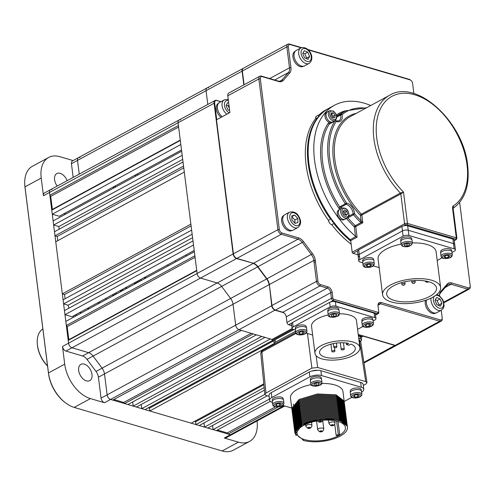 <?xml version="1.0" encoding="UTF-8"?>
<svg xmlns="http://www.w3.org/2000/svg" width="495" height="495" viewBox="0 0 495 495"><rect width="100%" height="100%" fill="white"/><g stroke="black" fill="none" stroke-linecap="round" stroke-linejoin="round"><path stroke-width="0.74" d="M47.557 366.028A23.68 14.807 -118.5 0 1 37.472 345.727A23.68 14.807 -118.5 0 1 37.304 343.932L37.261 343.252A24.707 15.45 61.5 0 0 37.434 345.126A24.707 15.45 61.5 0 0 47.539 365.879M42.873 328.946A24.707 15.45 61.5 0 0 37.261 343.252M140.394 279.632A30.678 19.181 -118.5 0 1 141.564 280.343M140.147 281.111A30.678 19.181 61.5 0 0 138.984 280.399M114.989 293.411A30.678 19.181 61.5 0 0 114.939 294.772M137.468 281.222A29.651 18.538 -118.5 0 1 138.674 281.909M134.677 282.732A28.413 17.764 -118.5 0 1 135.952 283.381M112.811 295.93A28.828 18.024 -118.5 0 1 112.934 294.519M133.972 283.115A28.828 18.024 -118.5 0 1 135.222 283.784M127.054 288.208A28.828 18.024 61.5 0 0 125.804 287.546M125.204 287.867A28.648 17.913 -118.5 0 1 126.466 288.529M120.588 291.45A24.292 15.19 -118.5 0 1 120.898 291.549M231.679 242.507L231.994 242.6L231.679 242.507M216.142 119.505L216.692 119.208M136.75 174.24L138.352 174.71L136.75 174.24M180.817 144.534L52.272 214.224L51.752 210.134L180.298 140.438L180.817 144.534M181.504 149.979L59.227 216.272L52.272 214.224M180.254 140.085L52.377 209.416L50.731 196.391L178.608 127.06M51.752 210.134L52.377 209.416M178.417 125.551L49.871 195.247L49.519 192.45A4.121 2.574 -118.5 0 1 50.515 189.703A4.121 2.574 61.5 0 0 49.519 192.45L178.064 122.76L178.417 125.551M50.731 196.391L49.871 195.247M273.97 340.913L272.145 340.374L272.027 339.446L239.11 329.75A4.121 2.574 -118.5 0 1 235.682 325.159L233.04 304.239A8.236 5.148 61.5 0 0 230.639 298.466L221.63 286.395A8.236 5.148 61.5 0 0 217.169 282.979L200.537 278.085A4.121 2.574 -118.5 0 1 197.109 273.488L178.064 122.76A4.121 2.574 -118.5 0 1 179.06 120.013A4.121 2.574 -118.5 0 1 180.551 119.908M73.18 177.42L71.441 163.678L77.517 160.386L79.256 174.122L77.517 160.386A4.121 2.574 -118.5 0 1 78.513 157.633A4.121 2.574 61.5 0 0 77.517 160.386L206.062 90.69A4.121 2.574 -118.5 0 1 207.059 87.943A4.121 2.574 -118.5 0 1 208.55 87.838M80.004 157.534A4.121 2.574 61.5 0 0 78.513 157.633L207.059 87.943A4.121 2.574 61.5 0 0 206.062 90.69L207.795 104.433L206.062 90.69L242.08 71.162L243.818 84.905M193.508 245.019L64.969 314.709L64.449 310.619L192.994 240.923L193.508 245.019M194.201 250.464L71.917 316.757L64.969 314.709M192.586 237.699L68.038 305.223L63.601 303.918L63.088 299.828L191.627 230.132L192.147 234.228L63.601 303.918M69.052 308.125A133.829 83.674 -118.5 0 1 68.038 305.223M65.086 298.739L64.554 294.525L191.095 225.918M190.878 224.179L62.333 293.869L55.749 241.764L184.295 172.074L190.878 224.179M64.554 294.525L62.333 293.869M57.748 240.681L57.216 236.462L183.763 167.855M183.546 166.116L55.001 235.812L54.481 231.716L183.026 162.026L183.546 166.116M57.216 236.462L55.001 235.812M182.692 159.378L58.812 226.543L53.633 225.021L53.12 220.925L181.665 151.229L182.179 155.325L53.633 225.021M59.146 229.185L58.812 226.543M256.416 334.849L127.877 404.545L124.622 403.586L253.162 333.89L256.416 334.849M251.237 333.327L123.762 402.435L113.856 399.521M124.622 403.586L123.762 402.435M101.06 398.147L98.418 377.227A8.236 5.148 61.5 0 0 96.024 371.448L87.009 359.376A8.236 5.148 61.5 0 0 82.547 355.967L65.915 351.066A4.121 2.574 -118.5 0 1 62.488 346.475L64.721 364.153A30.882 19.311 61.5 0 0 90.436 398.599L104.495 402.738A4.121 2.574 -118.5 0 1 101.06 398.147L235.682 325.159A4.121 2.574 61.5 0 0 239.11 329.75L241.331 330.406L112.786 400.096L110.564 399.446A4.121 2.574 -118.5 0 1 107.137 394.855L104.495 373.929A8.236 5.148 61.5 0 0 102.094 368.156L93.085 356.084A8.236 5.148 61.5 0 0 88.624 352.675L71.992 347.775A4.121 2.574 -118.5 0 1 68.564 343.183L68.211 340.393L196.756 270.697L197.109 273.488A4.121 2.574 61.5 0 0 200.537 278.085L236.554 258.557L253.285 263.241M196.713 270.35L68.83 339.681L67.184 326.65L195.067 257.32M68.211 340.393L68.83 339.681M194.875 255.81L66.33 325.506L65.81 321.41L194.356 251.72L194.875 255.81M67.184 326.65L66.33 325.506M267.288 395.79L207.758 428.064L204.503 427.105L203.977 422.934M269.113 396.328L266.1 395.437L264.837 394.404L204.503 427.105M264.417 390.165L199.176 425.539L195.921 424.58L264.163 387.579M263.885 384.751L195.568 421.789L194.405 421.443M195.921 424.58L195.568 421.789M263.792 383.823L191.188 423.182L149.768 410.986L274.255 343.499M273.679 340.826L149.416 408.196L148.246 407.855M149.768 410.986L149.416 408.196M272.51 340.486L145.035 409.594L141.78 408.635L141.254 404.464M292.118 328.55L272.027 339.446L270.326 338.945L141.78 408.635M133.198 406.11L261.744 336.421L264.998 337.373L136.453 407.069L133.198 406.11L132.672 401.94M283.864 405.739L230.392 434.728A4.121 2.574 61.5 0 0 231.883 434.629A4.121 2.574 -118.5 0 1 230.392 434.728L228.17 434.072L278.438 406.822M275.573 406.76L227.316 432.927L217.41 430.007M228.17 434.072L227.316 432.927M270.264 401.352L216.34 430.588L213.085 429.629L212.559 425.459M269.459 399.063L213.085 429.629M362.26 222.026L361.307 222.546M355.361 225.769L354.723 226.116M313.892 260.846L314.87 260.314M315.482 261.836L314.108 262.585M261.372 352.273L261.224 351.883A2.06 1.875 177.5 0 0 261.218 351.902M260.766 353.251L260.76 353.158A2.06 1.875 177.5 0 0 260.766 353.251L261.904 351.939L265.964 393.036L311.875 368.144L307.469 333.494M260.76 353.158L261.583 351.19A2.06 1.634 46.7 0 0 261.199 352.421M260.772 353.294L264.837 394.404L265.964 393.036M295.719 332.535L262.406 350.596A2.06 1.287 61.5 0 0 261.904 351.939L296.029 333.432M316.169 355.757L317.66 367.482L311.875 368.144M359.017 340.665L359.45 340.795A2.06 1.361 -73.6 0 0 358.9 339.756M317.66 367.482L365.737 381.639L359.45 340.795L360.707 341.779L359.531 340.028A2.06 1.683 122.8 0 1 360.199 341.111M359.531 340.028A2.06 1.683 122.8 0 0 359.5 340.003L359.871 340.944M363.311 385.432L365.873 384.046L366.993 382.635L365.737 381.639M311.714 371.033L317.908 370.254M113.306 294.321A31.395 19.633 61.5 0 0 113.287 295.67M114.84 294.828A31.395 19.633 -118.5 0 1 114.859 293.479M75.042 315.061A102.948 64.369 61.5 0 0 75.469 316.175M168.182 265.908A8.236 5.148 61.5 0 0 167.582 264.893M175.354 260.679A8.236 5.148 -118.5 0 1 175.948 261.7M76.768 315.47A8.236 5.148 -118.5 0 1 76.496 314.276M89.447 308.595L87.275 308.435M81.681 312.809L79.503 312.648M186.398 256.033A102.948 64.369 61.5 0 0 185.705 255.067M106.041 299.599A41.178 25.746 -118.5 0 1 105.862 298.355M99.687 303.045A41.178 25.746 -118.5 0 1 99.507 301.802M98.14 302.544A42.205 26.39 61.5 0 0 98.332 303.781M295.558 331.26L275.393 342.193L275.084 339.774A4.121 1.695 172.8 0 0 273.958 341.16L274.267 343.579A4.121 1.695 172.8 0 0 274.496 344.037M275.393 342.193A4.121 1.695 172.8 0 0 274.267 343.579M275.084 339.774L293.987 329.528M360.539 341.204A4.121 1.695 172.8 0 0 361.591 339.855A4.121 1.695 172.8 0 0 360.329 338.84L358.726 338.37M358.417 335.95L360.026 336.421L360.329 338.84M361.591 339.855L361.288 337.435A4.121 1.695 172.8 0 0 360.026 336.421M335.381 120.935L335.492 120.873A1.027 0.637 112.1 0 1 335.926 120.823A1.027 0.637 112.1 0 1 336.247 121.393A1.027 0.761 -146.8 0 0 334.892 121.021L329.243 124.084L328.34 123.038A6.794 4.251 61.5 0 0 329.905 123.663M329.701 110.682L327.443 111.907A5.662 3.539 61.5 0 0 327.176 112.074A5.662 3.539 61.5 0 0 326.255 116.61A5.662 3.539 61.5 0 0 329.602 121.448A5.662 3.539 61.5 0 0 332.553 121.993A5.662 3.539 61.5 0 0 332.838 121.863L335.103 120.632C337.732 117.723 337.163 114.531 333.395 111.053L329.701 110.682A5.662 3.539 61.5 0 0 328.457 115.156A5.662 3.539 61.5 0 0 331.86 120.223A5.662 3.539 61.5 0 0 335.103 120.632A7.821 4.894 -118.5 0 1 335.09 120.854M336.742 116.449L340.801 114.252A1.027 0.644 61.5 0 0 340.622 114.89A1.027 0.644 61.5 0 0 340.634 114.976L336.798 117.061M340.405 208.915A6.794 4.251 61.5 0 0 339.162 208.723L339.712 206.929A1.027 0.644 61.5 0 0 340.393 207.454A7.821 4.894 -118.5 0 1 342.026 208.036M348.857 216.204L353.133 213.889A1.027 0.644 61.5 0 0 353.139 213.97A1.027 0.644 61.5 0 0 353.498 214.768L347.849 217.831A72.06 45.057 61.5 0 0 355.268 225.677A1.027 0.644 -118.5 0 1 355.738 226.586L357.074 237.161L350.714 240.607A1.027 0.644 61.5 0 0 350.2 239.654A82.356 51.492 -118.5 0 1 308.899 163.294A82.356 51.492 -118.5 0 1 328.822 108.318L334.471 105.256A82.356 51.492 61.5 0 0 314.554 160.231A82.356 51.492 61.5 0 0 355.497 236.288L354.29 226.753A1.027 0.427 172.8 0 0 355.738 226.586L362.798 222.756L361.115 222.509L360.088 221.816A72.06 45.057 -118.5 0 1 353.498 214.768L354.587 213.809A71.032 44.414 61.5 0 0 361.078 220.751L362.798 222.756L361.826 215.053L400.814 193.916A1.027 0.644 -118.5 0 0 400.393 193.05L403.518 192.085L400.814 193.916L404.582 223.771A2.06 0.848 -7.2 0 1 407.478 223.437A1.027 0.681 106.4 0 1 406.89 224.749L455.703 239.122A1.027 0.681 -73.6 0 0 456.291 237.81L452.523 207.962A3.088 1.931 -118.5 0 1 453.203 205.939A62.797 39.266 61.5 0 0 467.014 164.823A62.797 39.266 61.5 0 0 414.723 94.78A62.797 39.266 61.5 0 0 376.775 138.254A62.797 39.266 61.5 0 0 403.518 192.085L407.478 223.437L456.291 237.81A2.06 0.848 172.8 0 1 456.922 238.318L453.154 208.469A2.06 0.848 172.8 0 0 452.523 207.962M360.088 221.816A1.027 0.359 134.1 0 0 361.078 220.751L360.379 215.22A1.027 0.328 136.1 0 1 361.406 214.187L400.393 193.05A64.857 40.553 -118.5 0 1 373.88 138.581A64.857 40.553 -118.5 0 1 389.571 95.288L350.584 116.424A64.857 40.553 61.5 0 0 334.892 159.718A64.857 40.553 61.5 0 0 361.406 214.187A1.027 0.644 -118.5 0 1 361.826 215.053A1.027 0.427 172.8 0 1 360.379 215.22A65.885 41.196 -118.5 0 1 333.451 159.885A65.885 41.196 -118.5 0 1 356.252 113.349M370.712 105.515A82.356 51.492 61.5 0 0 334.471 105.256M357.978 254.783L353.034 253.329A1.027 0.644 -118.5 0 1 352.18 252.184L350.714 240.607M350.2 239.654L355.924 236.548L357.074 237.161M355.924 236.548L355.497 236.288M346.506 218.493A73.093 45.701 -118.5 0 0 354.29 226.753A1.027 0.371 133.4 0 1 355.268 225.677L361.115 222.509M366.616 107.737L345.733 110.855A72.06 45.057 -118.5 0 0 340.801 114.252A1.027 0.798 49.5 0 1 342.07 114.722A1.027 0.359 168.9 0 0 340.634 114.976A7.821 4.894 61.5 0 1 340.746 115.638A7.821 4.894 61.5 0 1 338.852 120.86L335.926 120.823M329.602 123.886A1.027 0.644 61.5 0 0 329.398 123.936A1.027 0.644 61.5 0 0 329.243 124.084A72.06 45.057 61.5 0 0 322.653 162.026A72.06 45.057 61.5 0 0 339.712 206.929L346.562 203.061A1.027 0.718 100.2 0 1 346.042 204.392L340.393 207.454M336.185 121.102A7.821 4.894 61.5 0 1 335.492 120.873A1.027 0.644 61.5 0 0 335.047 120.873A1.027 0.644 61.5 0 0 334.892 121.021A72.06 45.057 -118.5 0 0 328.303 158.963A72.06 45.057 -118.5 0 0 345.361 203.866A1.027 0.644 61.5 0 0 346.042 204.392A7.821 4.894 61.5 0 1 353.071 213.24A7.821 4.894 61.5 0 1 353.133 213.889A1.027 0.489 -3.1 0 1 354.587 213.809A8.854 5.538 -118.5 0 0 346.562 203.061A71.032 44.414 61.5 0 1 329.75 158.796A71.032 44.414 61.5 0 1 336.247 121.393A8.854 5.538 -118.5 0 0 342.07 114.722A71.032 44.414 61.5 0 1 365.799 108.176M344.186 401.569L344.155 401.099L336.093 394.8L317.375 393.958L299.017 399.508L291.784 408.332L291.895 409.118M293.009 411.339L293.374 411.766M311.027 384.652A26.439 10.902 172.8 0 0 297.712 389.181A26.439 10.902 172.8 0 0 290.478 398.085L291.815 408.653M347.243 425.756L347.205 425.292L339.143 418.993L320.432 418.151L302.074 423.701L294.841 432.525L296.128 435.612M295.466 433.911L294.834 432.376M294.872 432.847L294.723 431.591L301.956 422.767L320.314 417.223L339.025 418.065L347.088 424.357L347.205 425.292M303.045 440.024L303.082 440.333A26.439 10.902 172.8 0 0 340.214 436.095A26.439 10.902 172.8 0 0 347.447 427.191A26.439 10.902 172.8 0 0 330.351 419.259A26.439 10.902 172.8 0 0 302.222 424.908L320.55 419.079L339.261 419.921L347.323 426.22L347.447 427.191M347.007 423.899L346.97 423.429L338.908 417.13L320.197 416.289L301.839 421.839L294.605 430.662L294.717 431.448M294.847 431.906L295.36 433.007M295.391 432.308L294.902 431.423M294.729 430.972L294.599 430.52M294.636 430.984L294.488 429.734L301.721 420.911L320.079 415.361L338.79 416.202L346.853 422.501M346.772 422.037L346.735 421.567L338.673 415.274L319.962 414.433L301.603 419.977L294.37 428.8L294.482 429.586M294.612 430.044L294.785 430.495M295.008 430.941L295.503 431.69M295.676 431.114L295.156 430.446M294.89 430.007L294.667 429.561M294.494 429.115L294.364 428.658M294.401 429.122L294.253 427.872L301.486 419.048L319.844 413.498L338.555 414.34L346.618 420.639L346.735 421.567M346.537 420.175L346.5 419.704L338.438 413.412L319.727 412.57L301.368 418.114L294.135 426.944L294.247 427.723M294.377 428.181L294.55 428.633M294.772 429.078L295.039 429.518M295.36 429.951L295.905 430.557M296.196 430.013L295.608 429.443M295.243 429.017L294.921 428.583M294.655 428.15L294.432 427.705M294.259 427.253L294.129 426.795M294.166 427.265L294.018 426.009L301.251 417.186L319.609 411.636L338.32 412.477L346.382 418.776L346.5 419.704M346.302 418.312L346.265 417.848L338.203 411.549L319.492 410.708L301.133 416.258L293.9 425.081L294.011 425.867M294.141 426.319L294.315 426.77M294.537 427.216L294.803 427.655M295.125 428.088L295.49 428.515M295.911 428.936L296.517 429.45M295.793 428.002L295.373 427.581M295.008 427.16L294.686 426.727M294.42 426.288L294.197 425.842M294.024 425.391L293.894 424.933M293.931 425.403L293.783 424.147L301.016 415.324L319.374 409.78L338.085 410.621L346.147 416.914L346.265 417.848M346.067 416.456L346.03 415.986L337.974 409.687L319.256 408.845L300.898 414.395L293.665 423.219L293.776 424.005M293.906 424.463L294.079 424.914M294.302 425.354L294.568 425.793M294.89 426.226L295.255 426.653M295.676 427.074L296.152 427.488M295.558 426.146L295.138 425.725M294.772 425.298L294.451 424.865M294.185 424.425L293.962 423.98M293.789 423.528L293.659 423.077M293.696 423.541L293.547 422.291L300.781 413.467L319.139 407.917L337.856 408.759L345.912 415.058L346.03 415.986M345.832 414.593L345.795 414.123L337.739 407.831L319.021 406.989L300.663 412.533L293.43 421.356L293.541 422.142M293.671 422.6L293.844 423.052M294.067 423.497L294.333 423.937M294.655 424.364L295.02 424.79M295.441 425.211L295.917 425.626M295.323 424.283L294.902 423.862M294.537 423.435L294.216 423.002M293.95 422.563L293.727 422.117M293.554 421.672L293.424 421.214M293.461 421.678L293.312 420.428L300.545 411.605L318.904 406.055L337.621 406.896L345.677 413.195L345.795 414.123M345.597 412.731L345.56 412.261L337.503 405.968L318.786 405.127L300.428 410.671L293.195 419.5L293.306 420.28M293.436 420.738L293.609 421.189M293.832 421.635L294.098 422.074M294.42 422.507L294.785 422.934M295.206 423.349L295.682 423.763M295.088 422.421L294.667 422M294.302 421.573L293.981 421.14M293.714 420.707L293.492 420.261M293.318 419.81L293.188 419.352M293.226 419.822L293.077 418.566L300.31 409.742L318.669 404.192L337.386 405.034L345.442 411.333L345.56 412.261M345.361 410.869L345.324 410.404L337.268 404.106L318.551 403.264L300.193 408.814L292.96 417.638L293.071 418.424M293.201 418.875L293.374 419.327M293.597 419.772L293.863 420.212M294.185 420.645L294.55 421.072M294.971 421.493L295.447 421.901M294.853 420.558L294.432 420.137M292.99 417.959L292.842 416.703L300.075 407.88L318.433 402.336L337.151 403.178L345.207 409.47L345.324 410.404M345.126 409.012L345.089 408.542L337.033 402.243L318.316 401.402L299.958 406.952L292.724 415.775L292.836 416.561M293.95 418.782L294.315 419.209M294.735 419.63L295.212 420.045M294.618 418.702L294.197 418.281M292.755 416.097L292.607 414.847L299.84 406.024L318.198 400.474L336.916 401.315L344.972 407.614L345.089 408.542M344.891 407.15L344.854 406.68L336.798 400.387L318.081 399.545L299.723 405.089L292.489 413.913L292.601 414.699M293.714 416.926L294.079 417.347M294.5 417.768L294.977 418.182M293.597 415.992L293.275 415.559M293.009 415.119L292.786 414.674M292.613 414.228L292.483 413.771M292.52 414.235L292.372 412.985L299.605 404.161L317.963 398.611L336.68 399.453L344.743 405.752L344.854 406.68M344.656 405.287L344.625 404.817L336.563 398.525L317.846 397.683L299.487 403.227L292.254 412.057L292.366 412.836M293.362 414.129L293.114 413.808M292.285 412.378L292.137 411.122L299.37 402.299L317.728 396.749L336.445 397.596L344.508 403.889M344.421 403.425L344.39 402.961L336.328 396.662L317.611 395.821L299.252 401.371L292.019 410.194L292.13 410.98M293.912 413.115L293.492 412.7M293.127 412.273L292.879 411.945M292.05 410.516L291.901 409.26L299.135 400.436L317.493 394.892L336.21 395.734L344.272 402.027L344.39 402.961M345.628 423.126L345.918 422.619M346.42 419.246L346.401 419.717M346.333 420.199L346.209 420.688M346.184 417.384L346.166 417.86M346.098 418.343L345.974 418.826M345.56 417.464L345.331 417.966M345.324 415.602L345.095 416.103M344.805 416.611L344.452 417.13M344.031 416.592L344.334 416.202M344.687 415.682L344.978 415.175M345.207 414.674L345.386 414.179M345.51 413.69L345.578 413.207M345.479 411.803L345.461 412.273M345.089 413.74L344.86 414.241M344.57 414.754L344.217 415.268M343.796 414.73L344.099 414.34M344.452 413.82L344.743 413.313M344.972 412.811L345.151 412.316M345.275 411.828L345.343 411.345M345.244 409.94L345.225 410.417M345.157 410.9L345.034 411.382M344.854 411.877L344.625 412.385M343.561 412.867L343.864 412.477M344.217 411.964L344.508 411.45M344.737 410.949L344.916 410.454M345.04 409.965L345.108 409.483M345.009 408.078L344.99 408.554M344.619 410.021L344.39 410.522M344.099 411.029L343.747 411.549M343.326 411.005L343.629 410.615M343.982 410.101L344.272 409.594M344.501 409.087L344.681 408.592M344.805 408.103L344.873 407.626M344.774 406.216L344.755 406.692M344.384 408.158L344.155 408.66M343.864 409.167L343.511 409.687M343.091 409.148L343.394 408.759M343.747 408.239L344.037 407.732M344.266 407.23L344.446 406.735M344.57 406.246L344.638 405.764M344.539 404.359L344.52 404.83M344.452 405.312L344.328 405.801M344.149 406.296L343.92 406.797M343.629 407.311L343.276 407.824M342.856 407.286L343.159 406.896M343.511 406.376L343.802 405.869M344.031 405.368L344.211 404.873M344.334 404.384L344.402 403.901M344.303 402.497L344.285 402.973M344.217 403.456L344.093 403.939M343.914 404.44L343.685 404.941M343.394 405.448L343.041 405.968M337.943 421.437A24.379 10.055 172.8 0 0 311.12 422.359A24.379 10.055 172.8 0 0 297.037 433.558A24.379 10.055 172.8 0 0 304.493 439.566A24.379 10.055 172.8 0 0 331.322 438.644A24.379 10.055 172.8 0 0 345.405 427.445A24.379 10.055 172.8 0 0 337.943 421.437M338.042 421.462L339.712 434.703L338.271 434.276L336.6 421.078M338.271 434.276L336.148 435.427L334.75 424.351M339.712 434.703A24.379 10.055 -7.2 0 1 337.596 435.854L336.148 435.427M302.222 424.908L295.428 433.688L303.435 440.142L303.082 440.333M295.416 433.546L302.191 424.636M342.62 405.424L342.924 405.034M343.276 404.52L343.567 404.007M343.796 403.505L343.976 403.01M344.099 402.522L344.167 402.039M344.155 401.099L342.936 391.458A26.439 10.902 172.8 0 0 321.88 383.47M361.628 392.028A8.236 3.397 172.8 0 0 363.8 389.293A8.236 3.397 172.8 0 0 361.282 387.263L321.459 375.538A8.236 3.397 172.8 0 0 309.889 376.862L271.866 397.479A8.236 3.397 172.8 0 0 269.608 400.251A8.236 3.397 172.8 0 0 272.132 402.28L272.399 402.361M282.707 405.393L291.741 408.053M344.186 401.482L351.896 397.306M269.608 400.251L269.002 395.412A8.236 3.397 -7.2 0 1 271.254 392.64L309.282 372.023A8.236 3.397 -7.2 0 1 320.847 370.699L360.669 382.425A8.236 3.397 -7.2 0 1 363.194 384.454L363.8 389.293M146.093 277.887A30.882 19.311 61.5 0 0 144.93 277.175M120.619 290.355A30.882 19.311 61.5 0 0 120.582 291.716M146.161 277.85L145.091 277.089M116.226 292.737L116.282 294.049M390.598 284.941A29.236 12.059 -7.2 0 1 421.703 278.691A29.236 12.059 -7.2 0 1 440.612 287.465A29.236 12.059 -7.2 0 1 432.611 297.316A29.236 12.059 -7.2 0 1 401.507 303.565A29.236 12.059 -7.2 0 1 382.598 294.791A29.236 12.059 -7.2 0 1 390.598 284.941M440.612 287.465L436.095 251.738A29.236 12.059 172.8 0 0 412.366 242.915M401.111 244.146A29.236 12.059 172.8 0 0 386.088 249.214A29.236 12.059 172.8 0 0 378.087 259.064L382.598 294.791M429.654 296.443A25.121 10.358 -7.2 0 1 402.93 301.814A25.121 10.358 -7.2 0 1 386.688 294.278A25.121 10.358 -7.2 0 1 393.556 285.813A25.121 10.358 -7.2 0 1 420.28 280.442A25.121 10.358 -7.2 0 1 436.528 287.979A25.121 10.358 -7.2 0 1 429.654 296.443M362.761 262.789L360.02 261.985A4.121 1.695 -7.2 0 1 358.757 260.97A4.121 1.695 -7.2 0 1 359.89 259.584L403.109 236.146A4.121 1.695 -7.2 0 1 408.895 235.484L454.163 248.818A4.121 1.695 -7.2 0 1 455.425 249.833A4.121 1.695 -7.2 0 1 454.299 251.219L451.991 252.469M442.109 257.827L437.203 260.488M359.89 259.584L359.228 254.374L402.454 230.936L359.228 254.374A4.121 1.695 172.8 0 0 358.102 255.76A4.121 1.695 172.8 0 0 359.364 256.775M408.895 235.484L408.239 230.274L453.507 243.602L408.239 230.274A4.121 1.695 172.8 0 0 402.454 230.936L403.109 236.146M455.425 249.833L454.763 244.623A4.121 1.695 172.8 0 0 453.507 243.602L454.163 248.818M379.17 267.622L373.273 265.889M426.566 281.216L425.558 281.766A21.947 9.052 -7.2 0 1 427.482 282.336L428.608 281.717M425.558 281.766L425.459 281.005M412.422 282.998A1.646 0.681 -7.2 0 1 412.137 282.874A1.646 0.681 -7.2 0 1 411.92 282.596A1.646 0.681 -7.2 0 1 412.372 282.039A1.646 0.681 -7.2 0 1 414.686 281.773A1.646 0.681 -7.2 0 1 415.187 282.181A1.646 0.681 -7.2 0 1 415.051 282.509L414.235 283.363L413.139 283.499L414.235 283.363M403.048 285.256L402.045 284.631A1.646 0.681 -7.2 0 1 401.829 284.353A1.646 0.681 -7.2 0 1 402.28 283.796A1.646 0.681 -7.2 0 1 404.031 283.443A1.646 0.681 -7.2 0 1 405.102 283.938A1.646 0.681 -7.2 0 1 404.96 284.266L404.025 285.207L403.048 285.256L403.14 284.941L404.143 285.12M359.228 254.374A4.121 1.695 172.8 0 0 358.102 255.76L357.539 251.293A4.121 1.695 -7.2 0 1 358.665 249.907L359.228 254.374M454.763 244.623A4.121 1.695 172.8 0 0 453.507 243.602L452.944 239.141A4.121 1.695 -7.2 0 1 454.2 240.155L454.763 244.623M452.944 239.141L407.676 225.813L408.239 230.274A4.121 1.695 172.8 0 0 402.454 230.936L401.891 226.469A4.121 1.695 -7.2 0 1 407.676 225.813M401.891 226.469L358.665 249.907M327.176 112.074L326.013 112.94A5.457 3.409 61.5 0 0 325.122 117.309A5.457 3.409 61.5 0 0 328.352 121.968A5.457 3.409 61.5 0 0 331.192 122.494L332.553 121.993M333.172 117.668L333.339 116.22L331.279 113.838M331.396 112.891L331.112 115.285L332.826 117.668L334.824 117.655L335.109 115.261L333.389 112.879L331.396 112.891M331.625 113.838L333.389 112.879M333.339 116.22L335.109 115.261M342.002 208.049L339.743 209.274A5.662 3.539 61.5 0 0 339.477 209.447A5.662 3.539 61.5 0 0 338.357 211.65A5.662 3.539 61.5 0 0 340.331 217.41A5.662 3.539 61.5 0 0 344.854 219.359A5.662 3.539 61.5 0 0 345.139 219.229L347.403 218.004L349.068 215.282C348.536 209.954 346.184 207.547 342.002 208.049A5.662 3.539 61.5 0 0 340.622 210.424A5.662 3.539 61.5 0 0 342.75 216.371A5.662 3.539 61.5 0 0 347.403 218.004M339.477 209.447L338.314 210.313A5.457 3.409 61.5 0 0 337.237 212.435A5.457 3.409 61.5 0 0 339.137 217.986A5.457 3.409 61.5 0 0 343.493 219.867L344.854 219.359M344.093 214.038L346.234 215.405L347.552 214.013L346.723 211.254L344.582 209.886L343.264 211.278L344.093 214.038M345.702 215.065L344.959 212.213L343.351 211.186M344.959 212.213L346.723 211.254M345.788 214.972L347.552 214.013M412.397 243.144L412.019 240.162A5.662 2.333 172.8 0 0 412.001 240.05A5.662 2.333 172.8 0 0 411.203 239.147A5.662 2.333 172.8 0 0 404.879 238.769A5.662 2.333 172.8 0 0 400.777 241.467A5.662 2.333 172.8 0 0 400.783 241.585L401.16 244.561L402.336 246.151C407.447 247.562 410.8 246.56 412.397 243.144A5.662 2.333 172.8 0 0 411.58 242.123A5.662 2.333 172.8 0 0 405.114 241.777A5.662 2.333 172.8 0 0 401.16 244.561M412.001 240.05L411.586 238.404A5.457 2.252 172.8 0 0 410.819 237.532A5.457 2.252 172.8 0 0 404.718 237.173A5.457 2.252 172.8 0 0 400.771 239.772L400.777 241.467M406.97 246.009L409.489 245.099L409.414 243.874L406.822 243.559L404.304 244.462L404.378 245.687L406.97 246.009L406.97 243.571M409.334 243.862L409.489 245.099M452.294 254.888L451.916 251.912A5.662 2.333 172.8 0 0 451.898 251.794A5.662 2.333 172.8 0 0 443.371 250.922A5.662 2.333 172.8 0 0 440.674 253.211A5.662 2.333 172.8 0 0 440.686 253.329L441.057 256.311C441.441 258.173 442.926 259.194 449.423 257.957C451.292 257.344 452.244 256.323 452.294 254.888A5.662 2.333 172.8 0 0 443.749 253.898A5.662 2.333 172.8 0 0 441.057 256.311M451.898 251.794L451.483 250.148A5.457 2.252 172.8 0 0 443.266 249.307A5.457 2.252 172.8 0 0 440.668 251.516L440.674 253.211M443.842 256.868L445.382 257.759L448.334 257.419L449.745 256.187L448.21 255.296L445.259 255.637L443.842 256.868M445.129 255.748L445.382 257.759M448.068 255.315L448.334 257.419M374.3 263.798L373.923 260.822A5.662 2.333 172.8 0 0 373.904 260.704A5.662 2.333 172.8 0 0 365.378 259.826A5.662 2.333 172.8 0 0 362.68 262.121A5.662 2.333 172.8 0 0 362.686 262.239L363.064 265.215C363.441 267.083 364.933 268.098 371.429 266.867C373.131 266.465 374.084 265.444 374.3 263.798A5.662 2.333 172.8 0 0 365.749 262.808A5.662 2.333 172.8 0 0 363.064 265.215M373.904 260.704L373.484 259.058A5.457 2.252 172.8 0 0 365.273 258.217A5.457 2.252 172.8 0 0 362.674 260.426L362.68 262.121M365.848 265.778L367.389 266.669L370.34 266.329L371.751 265.097L370.211 264.206L367.259 264.547L365.848 265.778M367.135 264.658L367.389 266.669M370.074 264.219L370.34 266.329M322.01 382.511L321.632 379.535A5.662 2.333 172.8 0 0 321.614 379.424A5.662 2.333 172.8 0 0 316.447 377.858A5.662 2.333 172.8 0 0 310.39 380.841A5.662 2.333 172.8 0 0 310.402 380.958L310.78 383.934C310.575 385.457 312.351 386.218 316.119 386.205C321.998 384.869 321.571 384.572 322.01 382.511A5.662 2.333 172.8 0 0 316.825 380.834A5.662 2.333 172.8 0 0 310.78 383.934M321.614 379.424L321.199 377.778A5.457 2.252 172.8 0 0 316.218 376.268A5.457 2.252 172.8 0 0 310.384 379.145L310.39 380.841M314.078 383.712L313.849 384.968L316.286 385.407L318.947 384.596L319.176 383.34L316.738 382.901L314.078 383.712M318.78 383.272L318.947 384.596M315.996 383.124L316.286 385.407M361.901 394.565A5.662 2.333 172.8 0 0 361.907 394.261L361.536 391.285A5.662 2.333 172.8 0 0 361.511 391.168A5.662 2.333 172.8 0 0 355.843 389.652A5.662 2.333 172.8 0 0 350.305 392.399A5.662 2.333 172.8 0 0 350.293 392.585A5.662 2.333 172.8 0 0 350.299 392.702L350.677 395.678C350.677 396.996 351.945 397.757 354.488 397.961C358.423 398.036 360.892 396.99 361.894 394.818L361.907 394.261A5.662 2.333 172.8 0 0 356.363 392.615A5.662 2.333 172.8 0 0 350.683 395.381A5.662 2.333 172.8 0 0 350.677 395.678M361.511 391.168L361.096 389.522A5.457 2.252 172.8 0 0 355.633 388.061A5.457 2.252 172.8 0 0 350.299 390.71A5.457 2.252 172.8 0 0 350.281 390.889A5.457 2.252 172.8 0 0 350.299 391.069M358.077 394.707L355.132 394.923L353.467 396.118L354.742 397.095L357.687 396.879L359.351 395.691L358.077 394.707M357.415 394.756L357.687 396.879M354.525 395.357L354.742 397.095M283.907 403.475A5.662 2.333 172.8 0 0 283.913 403.171L283.536 400.189A5.662 2.333 172.8 0 0 283.517 400.078A5.662 2.333 172.8 0 0 277.85 398.562A5.662 2.333 172.8 0 0 272.312 401.309A5.662 2.333 172.8 0 0 272.293 401.495A5.662 2.333 172.8 0 0 272.306 401.612L272.677 404.588C272.683 405.906 273.952 406.667 276.495 406.871C280.43 406.946 282.899 405.9 283.901 403.728L283.913 403.171A5.662 2.333 172.8 0 0 278.363 401.519A5.662 2.333 172.8 0 0 272.689 404.285A5.662 2.333 172.8 0 0 272.677 404.588M283.517 400.078L283.103 398.432A5.457 2.252 172.8 0 0 277.639 396.971A5.457 2.252 172.8 0 0 272.306 399.62A5.457 2.252 172.8 0 0 272.287 399.799A5.457 2.252 172.8 0 0 272.306 399.972M276.748 405.999L279.694 405.789L281.358 404.594L280.083 403.617L277.138 403.833L275.468 405.021L276.748 405.999L276.526 404.267M279.421 403.666L279.694 405.789M224.922 99.656A8.749 5.47 61.5 0 0 224.192 99.953L219.57 102.459A8.749 5.47 61.5 0 0 219.161 102.719L217.998 103.585A8.545 5.34 61.5 0 0 216.513 110.063A8.545 5.34 61.5 0 0 221.086 117.327M219.161 102.719A8.749 5.47 61.5 0 0 217.627 109.284A8.749 5.47 61.5 0 0 222.218 116.715M229.395 108.51L228.195 105.726L226.394 104.959M228.715 103.115L227.663 102.669L226.079 105.534L227.947 109.878L229.661 110.608M228.195 105.726L228.987 105.299M269.354 284.675L271.706 305.632A4.121 2.574 61.5 0 0 275.133 310.223L283.901 312.803M233.43 253.929L233.126 253.96A4.121 2.574 61.5 0 0 236.554 258.557L236.653 258.341M216.754 119.679L214.663 103.164L214.088 103.232L233.126 253.96L68.564 343.183L49.519 192.45L43.449 195.748A4.121 2.574 -118.5 0 1 44.445 192.994L179.06 120.013A4.121 2.574 61.5 0 0 178.064 122.76L214.088 103.232A4.121 2.574 61.5 0 1 215.084 100.485A4.121 2.574 61.5 0 1 216.575 100.38L220.999 101.685M214.663 103.164A3.706 2.314 -118.5 0 1 216.903 100.603L220.85 101.76M243.224 68.341A4.121 2.574 61.5 0 0 243.076 68.415A4.121 2.574 61.5 0 0 242.08 71.162L242.377 71.125M358.349 335.387L362.445 336.594L362.328 335.66M362.445 336.594L361.232 337.25M362.359 335.907L394.961 345.504A4.121 2.574 61.5 0 0 396.452 345.405A4.121 2.574 61.5 0 0 396.588 345.318M272.002 305.594L235.682 325.159L233.04 304.239A8.236 5.148 61.5 0 0 230.639 298.466L221.63 286.395A8.236 5.148 61.5 0 0 217.169 282.979L200.537 278.085L65.915 351.066M82.547 355.967L88.624 352.675A8.236 5.148 -118.5 0 1 93.085 356.084L257.647 266.861A8.236 5.148 61.5 0 0 253.186 263.451L88.624 352.675L71.992 347.775A4.121 2.574 61.5 0 1 68.564 343.183L62.488 346.475M257.901 266.669L257.647 266.861L266.663 278.939L266.91 278.741M284.712 405.987L225.813 437.92A4.121 2.574 -118.5 0 1 224.315 438.019L230.392 434.728L110.564 399.446A4.121 2.574 61.5 0 1 107.137 394.855L104.495 373.929L269.057 284.712A8.236 5.148 61.5 0 0 266.663 278.939L102.094 368.156A8.236 5.148 -118.5 0 1 104.495 373.929L98.418 377.227M272.145 340.374L292.842 329.156M57.173 186.095A9.263 5.792 -118.5 0 1 54.58 179.735A9.263 5.792 -118.5 0 1 56.82 173.553A9.263 5.792 -118.5 0 1 67.134 180.694M78.68 370.532A9.263 5.792 -118.5 0 1 80.92 364.345A9.263 5.792 -118.5 0 1 87.646 366.121A9.263 5.792 -118.5 0 1 91.996 374.449A9.263 5.792 -118.5 0 1 89.756 380.636A9.263 5.792 -118.5 0 1 83.03 378.861A9.263 5.792 -118.5 0 1 78.68 370.532M73.087 160.578L59.876 156.686A30.882 19.311 61.5 0 0 48.683 157.453L32.441 166.258A30.882 19.311 61.5 0 0 24.75 184.536A30.882 19.311 61.5 0 0 24.967 186.875L48.479 372.964A30.882 19.311 61.5 0 0 65.878 403.116A30.882 19.311 61.5 0 0 74.194 407.41L222.125 450.964A30.882 19.311 61.5 0 0 233.318 450.203L249.567 441.398A30.882 19.311 61.5 0 0 257.06 420.979M224.315 438.019L238.373 442.159A30.882 19.311 61.5 0 0 249.567 441.398M116.034 186.813L114.432 186.343M112.656 187.302L114.258 187.778M65.878 403.116L65.328 402.713A29.855 18.668 -118.5 0 1 48.51 373.564L25.004 187.475A29.855 18.668 -118.5 0 1 24.793 185.21L24.75 184.536M48.683 157.453A30.882 19.311 61.5 0 0 41.215 178.07L43.449 195.748M52.012 189.604A4.121 2.574 61.5 0 0 50.515 189.703M96.024 371.448L102.094 368.156L93.085 356.084L87.009 359.376M71.441 163.678A4.121 2.574 -118.5 0 1 72.437 160.931L78.513 157.633M232.57 249.542A6.689 4.183 -118.5 0 1 232.891 249.703M73.297 316.008A132.078 82.578 61.5 0 0 73.755 317.103M136.428 175.756A132.078 82.578 61.5 0 0 134.702 175.348M65.167 213.048A132.078 82.578 61.5 0 0 64.567 214.719M330.895 218.289L330.567 219.211A82.356 51.492 -118.5 0 1 317.722 117.538L317.833 117.668M320.791 114.444A4.121 2.574 61.5 0 0 319.448 114.586A4.121 2.574 61.5 0 0 318.427 117.154M317.722 117.538L315.606 118.682A4.121 2.574 -118.5 0 1 316.621 116.121L319.448 114.586M320.512 114.401A82.356 51.492 -118.5 0 1 328.117 108.702A82.356 51.492 -118.5 0 1 328.47 108.51M328.117 108.702L325.995 109.847A82.356 51.492 61.5 0 0 319.312 114.661M315.606 118.682A82.356 51.492 61.5 0 0 328.451 220.362L330.567 219.211M350.782 241.115A82.356 51.492 -118.5 0 1 333.822 223.573L334.769 223.493M351.178 244.264A82.356 51.492 61.5 0 1 331.706 224.718L333.822 223.573M331.706 224.718A4.121 2.574 -118.5 0 1 328.451 220.362M331.273 218.827A4.121 2.574 61.5 0 0 334.527 223.189M291.871 322.981L288.659 324.72A2.06 1.287 -118.5 0 1 286.945 322.424L286.24 316.843A4.121 2.574 61.5 0 0 282.812 312.246L275.412 310.074A4.121 2.574 -118.5 0 1 271.984 305.477L269.342 284.557A8.236 5.148 61.5 0 0 266.941 278.784L257.932 266.712A8.236 5.148 61.5 0 0 253.471 263.297L236.839 258.402A4.121 2.574 -118.5 0 1 233.411 253.811L277.905 229.686L258.866 78.953A4.121 2.574 -118.5 0 1 259.863 76.205A4.121 2.574 -118.5 0 1 261.354 76.1L277.986 81.001A8.236 5.148 61.5 0 0 280.968 80.796A8.236 5.148 61.5 0 0 281.896 80.054L288.437 72.561A8.236 5.148 61.5 0 0 289.507 67.809L286.859 46.883L288.307 46.722L290.949 67.642A9.263 5.792 -118.5 0 1 289.748 72.988L283.208 80.481A9.263 5.792 -118.5 0 1 278.809 81.545L262.177 76.651A3.088 1.931 61.5 0 0 260.308 78.785L279.353 229.519A3.088 1.931 61.5 0 0 281.927 232.966L298.559 237.86A9.263 5.792 -118.5 0 1 303.571 241.702L312.586 253.774A9.263 5.792 -118.5 0 1 315.284 260.265L313.836 260.432A8.236 5.148 61.5 0 0 311.442 254.659L302.426 242.587A8.236 5.148 61.5 0 0 297.965 239.172L281.333 234.277A4.121 2.574 -118.5 0 1 277.905 229.686L279.353 229.519M315.284 260.265L317.926 281.191L316.484 281.352L313.836 260.432L269.342 284.557M378.755 311.8L378.78 312.24A2.06 1.287 -118.5 0 1 378.793 312.394A2.06 1.287 -118.5 0 1 378.279 313.613A2.06 1.287 -118.5 0 1 377.536 313.663L333.154 300.595A2.06 1.287 -118.5 0 1 331.44 298.299L330.734 292.718A4.121 2.574 61.5 0 0 327.306 288.127L319.912 285.949A4.121 2.574 -118.5 0 1 316.484 281.352L271.984 305.477M317.926 281.191A3.088 1.931 61.5 0 0 320.5 284.631L327.894 286.809A5.148 3.218 -118.5 0 1 332.182 292.551L332.887 298.132A1.027 0.644 61.5 0 0 333.741 299.283L378.124 312.351A1.027 0.644 61.5 0 0 378.755 311.714A1.027 0.644 61.5 0 0 378.749 311.64L378.044 306.058A5.148 3.218 -118.5 0 1 378.007 305.663A5.148 3.218 -118.5 0 1 381.15 302.495L440.327 319.912A3.088 1.931 61.5 0 0 442.214 318.013A3.088 1.931 61.5 0 0 442.19 317.778L441.243 310.26M442.214 318.013L442.252 318.687A4.121 2.574 -118.5 0 1 441.231 321.125A4.121 2.574 -118.5 0 1 439.739 321.23L380.562 303.806A4.121 2.574 61.5 0 0 379.071 303.905A4.121 2.574 61.5 0 0 378.038 306.028M439.467 295.738A9.263 5.792 -118.5 0 1 440.748 291.506L447.288 284.019A9.263 5.792 -118.5 0 1 451.688 282.948L468.32 287.849A3.088 1.931 61.5 0 0 470.207 285.943L470.25 286.624A4.121 2.574 -118.5 0 1 469.223 289.055A4.121 2.574 -118.5 0 1 467.732 289.16L451.1 284.26A8.236 5.148 61.5 0 0 448.117 284.464A8.236 5.148 61.5 0 0 447.189 285.213L440.649 292.706A8.236 5.148 61.5 0 0 439.523 295.781M470.207 285.943A3.088 1.931 61.5 0 0 470.188 285.708L459.663 202.406M413.87 93.567L412.57 83.308A3.088 1.931 61.5 0 0 410.831 80.295A3.088 1.931 61.5 0 0 410.002 79.862L308.255 49.908M307.785 49.463L409.173 79.318A4.121 2.574 -118.5 0 1 410.287 79.887L410.831 80.295M301.139 47.811L290.175 44.581A3.088 1.931 61.5 0 0 288.307 46.722M244.103 84.75L242.364 71.008L286.859 46.883A4.121 2.574 -118.5 0 1 287.855 44.135A4.121 2.574 -118.5 0 1 289.352 44.036L301.591 47.638M233.411 253.811L216.482 119.827L229.903 112.551L227.787 95.801A4.121 2.574 -118.5 0 1 228.783 93.054L259.863 76.205M288.659 324.72L291.704 325.617M242.364 71.008A4.121 2.574 -118.5 0 1 243.361 68.26L287.855 44.135M441.231 321.125L396.73 345.25A4.121 2.574 -118.5 0 1 395.239 345.355L358.232 334.453M290.949 67.642L289.507 67.809L269.682 78.556M354.395 226.543A63.824 39.909 61.5 0 0 354.717 226.809M346.5 344.6L348.629 343.45A18.018 7.431 172.8 0 0 324.479 346.636A18.018 7.431 172.8 0 0 319.547 352.706A18.018 7.431 172.8 0 0 331.198 358.114A18.018 7.431 172.8 0 0 350.367 354.259A18.018 7.431 172.8 0 0 355.299 348.189A18.018 7.431 172.8 0 0 350.85 344.099L348.721 345.256A14.924 6.157 172.8 0 0 346.5 344.6L346.302 343.029M353.696 355.243A22.646 9.343 172.8 0 0 359.89 347.614A22.646 9.343 172.8 0 0 345.244 340.814A22.646 9.343 172.8 0 0 321.15 345.659A22.646 9.343 172.8 0 0 314.956 353.288A22.646 9.343 172.8 0 0 329.602 360.082A22.646 9.343 172.8 0 0 353.696 355.243M359.89 347.614L356.487 320.63A22.646 9.343 172.8 0 0 339.465 313.774M328.216 314.987A22.646 9.343 172.8 0 0 317.74 318.675A22.646 9.343 172.8 0 0 311.547 326.304L314.956 353.288M373.137 320.946L374.857 320.011A4.121 1.695 172.8 0 0 375.983 318.625A4.121 1.695 172.8 0 0 374.721 317.611L335.963 306.195A4.121 1.695 172.8 0 0 330.184 306.857L293.17 326.923A4.121 1.695 172.8 0 0 292.044 328.309A4.121 1.695 172.8 0 0 293.306 329.324L295.391 329.936M374.721 317.611L374.158 313.143A4.121 1.695 -7.2 0 1 375.42 314.158L375.983 318.625M357.588 329.373L363.076 326.397M306.158 333.11L312.648 335.022M292.044 328.309L291.481 323.841A4.121 1.695 -7.2 0 1 292.607 322.455L293.17 326.923M330.184 306.857L329.614 302.389L292.607 322.455M329.614 302.389A4.121 1.695 -7.2 0 1 335.4 301.733L335.963 306.195M374.158 313.143L335.4 301.733M336.433 347.428A1.547 0.637 172.8 0 0 336.86 346.908A1.547 0.637 172.8 0 0 335.857 346.444A1.547 0.637 172.8 0 0 334.218 346.772A1.547 0.637 172.8 0 0 333.797 347.292A1.547 0.637 172.8 0 0 334.793 347.756A1.547 0.637 172.8 0 0 336.433 347.428M343.833 349.606A1.547 0.637 172.8 0 0 344.254 349.086A1.547 0.637 172.8 0 0 343.258 348.622A1.547 0.637 172.8 0 0 341.612 348.95A1.547 0.637 172.8 0 0 341.191 349.47A1.547 0.637 172.8 0 0 342.187 349.934A1.547 0.637 172.8 0 0 343.833 349.606M334.484 351.58A1.547 0.637 172.8 0 0 334.905 351.06A1.547 0.637 172.8 0 0 333.908 350.596A1.547 0.637 172.8 0 0 332.263 350.924A1.547 0.637 172.8 0 0 331.842 351.444A1.547 0.637 172.8 0 0 332.838 351.908A1.547 0.637 172.8 0 0 334.484 351.58M339.452 313.595L339.075 310.619A5.662 2.333 172.8 0 0 339.056 310.501A5.662 2.333 172.8 0 0 333.89 308.936A5.662 2.333 172.8 0 0 327.832 311.918A5.662 2.333 172.8 0 0 327.839 312.036L328.216 315.012C328.012 316.54 329.794 317.295 333.556 317.283C339.434 315.952 339.013 315.649 339.452 313.595A5.662 2.333 172.8 0 0 334.261 311.912A5.662 2.333 172.8 0 0 328.216 315.012M339.056 310.501L338.642 308.855A5.457 2.252 172.8 0 0 333.661 307.352A5.457 2.252 172.8 0 0 327.826 310.223L327.832 311.918M331.514 314.789L331.291 316.045L333.729 316.484L336.39 315.674L336.612 314.424L334.175 313.978L331.514 314.789M336.223 314.35L336.39 315.674M333.438 314.207L333.729 316.484M373.465 323.916A5.662 2.333 172.8 0 0 373.478 323.612L373.1 320.636A5.662 2.333 172.8 0 0 373.082 320.519A5.662 2.333 172.8 0 0 367.408 319.003A5.662 2.333 172.8 0 0 361.876 321.75A5.662 2.333 172.8 0 0 361.857 321.936A5.662 2.333 172.8 0 0 361.864 322.053L362.241 325.029C362.241 326.347 363.516 327.108 366.059 327.313C369.994 327.387 372.463 326.341 373.459 324.169L373.478 323.612A5.662 2.333 172.8 0 0 367.927 321.967A5.662 2.333 172.8 0 0 362.253 324.726A5.662 2.333 172.8 0 0 362.241 325.029M373.082 320.519L372.661 318.873A5.457 2.252 172.8 0 0 367.203 317.413A5.457 2.252 172.8 0 0 361.87 320.061A5.457 2.252 172.8 0 0 361.851 320.24A5.457 2.252 172.8 0 0 361.87 320.414M369.641 324.058L366.702 324.275L365.032 325.463L366.312 326.446L369.251 326.23L370.922 325.036L369.641 324.058M368.985 324.107L369.251 326.23M366.09 324.708L366.312 326.446M306.956 331.508A5.662 2.333 172.8 0 0 306.962 331.211L306.584 328.228A5.662 2.333 172.8 0 0 306.566 328.117A5.662 2.333 172.8 0 0 300.898 326.595A5.662 2.333 172.8 0 0 295.36 329.348A5.662 2.333 172.8 0 0 295.342 329.534A5.662 2.333 172.8 0 0 295.354 329.651L295.725 332.628C295.732 333.946 297 334.707 299.543 334.905C303.478 334.985 305.947 333.939 306.95 331.768L306.962 331.211A5.662 2.333 172.8 0 0 301.412 329.559A5.662 2.333 172.8 0 0 295.738 332.324A5.662 2.333 172.8 0 0 295.725 332.628M306.566 328.117L306.151 326.471A5.457 2.252 172.8 0 0 300.688 325.011A5.457 2.252 172.8 0 0 295.354 327.659A5.457 2.252 172.8 0 0 295.336 327.839A5.457 2.252 172.8 0 0 295.354 328.012M298.522 333.061L299.797 334.038L302.742 333.828L304.406 332.634L303.132 331.656L300.187 331.867L298.522 333.061M299.574 332.306L299.797 334.038M302.47 331.706L302.742 333.828M426.542 299.976A8.749 5.47 61.5 0 0 428.893 309.183A8.749 5.47 61.5 0 0 436.114 312.939A8.749 5.47 61.5 0 0 436.398 312.846A8.749 5.47 61.5 0 0 436.844 312.642L441.46 310.142L443.415 308.107L444.052 306.021L443.755 302.266L442.685 299.568L439.275 295.595L436.924 294.432M425.558 300.317A8.545 5.34 61.5 0 0 427.519 309.505A8.545 5.34 61.5 0 0 434.759 313.44A8.545 5.34 61.5 0 0 435.037 313.347L436.398 312.846M441.917 303.287L440.049 298.943L436.596 297.47L435.006 300.341L436.875 304.679L440.333 306.151L441.917 303.287L438.997 304.871L437.128 300.533L440.049 298.943M437.128 300.533L435.328 299.766M438.675 305.446L438.997 304.871M301.548 47.675A8.749 5.47 61.5 0 0 300.818 47.972L296.202 50.471A8.749 5.47 61.5 0 0 295.787 50.738A8.749 5.47 61.5 0 0 295.447 60.563A8.749 5.47 61.5 0 0 303.812 66.151A8.749 5.47 61.5 0 0 304.097 66.058A8.749 5.47 61.5 0 0 304.543 65.86L309.158 63.354C315.494 58.602 309.554 46.53 301.764 47.588L300.818 47.972A8.749 5.47 61.5 0 0 299.89 57.711A8.749 5.47 61.5 0 0 308.428 63.645A8.749 5.47 61.5 0 0 309.158 63.354M295.787 50.738L294.624 51.598A8.545 5.34 61.5 0 0 294.29 61.194A8.545 5.34 61.5 0 0 302.457 66.652A8.545 5.34 61.5 0 0 302.736 66.565L304.097 66.058M302.705 53.553L304.574 57.89L308.032 59.363L309.616 56.498L307.748 52.161L304.289 50.688L302.705 53.553M306.374 58.657L306.69 58.082L304.821 53.745L303.027 52.977M304.821 53.745L307.748 52.161M306.69 58.082L309.616 56.498M289.513 212.157L284.891 214.663A8.749 5.47 61.5 0 0 284.483 214.929A8.749 5.47 61.5 0 0 283.709 223.839A8.749 5.47 61.5 0 0 292.793 230.249A8.749 5.47 61.5 0 0 293.238 230.051L297.854 227.545C300.842 224.835 301.412 221.649 299.562 217.986C297.594 213.11 294.24 211.167 289.513 212.157A8.749 5.47 61.5 0 0 288.325 221.333A8.749 5.47 61.5 0 0 297.854 227.545M284.483 214.929L283.319 215.789A8.545 5.34 61.5 0 0 282.565 224.495A8.545 5.34 61.5 0 0 291.431 230.757L292.793 230.249M294.971 223.325L294.841 219.997L291.815 216.692M295.02 223.375L297.928 222.571L297.767 218.413L294.692 215.053L291.784 215.863L291.945 220.021L295.02 223.375M291.809 216.618L294.692 215.053M294.841 219.997L297.767 218.413M120.613 290.497A24.292 15.19 -118.5 0 1 122.104 290.893M123.472 290.15A25.121 15.704 61.5 0 0 121.918 289.649M135.884 282.076A28.413 17.764 -118.5 0 1 137.158 282.732M138.365 282.076A29.236 18.278 61.5 0 0 137.134 281.401M104.495 402.738L275.226 310.012M339.162 208.723A73.093 45.701 -118.5 0 1 321.206 162.193A73.093 45.701 -118.5 0 1 328.34 123.038M453.08 208.29A2.06 1.603 -122.2 0 0 453.203 205.939M352.18 252.184L404.582 223.771A1.027 0.644 -118.5 0 0 405.442 224.916L403.821 225.794M357.619 250.841L353.034 253.329M454.268 240.7L456.112 239.698A1.027 0.644 -118.5 0 1 455.74 239.728L454.249 240.533M455.703 239.122A1.027 0.427 -7.2 0 1 455.74 239.728M405.442 224.916A1.027 0.427 -7.2 0 1 406.89 224.749M345.733 110.855L340.084 113.918A72.06 45.057 61.5 0 0 336.687 116.09M336.371 114.939A73.093 45.701 -118.5 0 1 346.11 110.657M360.669 382.425L361.282 387.263M320.847 370.699L321.459 375.538M309.282 372.023L309.889 376.862M271.254 392.64L271.866 397.479M321.144 421.22A1.027 0.427 -7.2 0 1 321.175 421.82A1.027 0.427 -7.2 0 1 319.727 421.988A1.027 0.427 -7.2 0 1 319.696 421.381A1.027 0.427 -7.2 0 1 321.144 421.22M311.961 425.483A3.088 1.275 172.8 0 0 311.021 424.716A3.088 1.275 172.8 0 0 307.618 424.834A3.088 1.275 172.8 0 0 305.836 426.257L307.612 428.225C310 428.831 311.454 427.915 311.961 425.483L311.553 422.235M309.839 427.346A1.027 0.427 -7.2 0 1 309.876 427.946A1.027 0.427 -7.2 0 1 308.428 428.113A1.027 0.427 -7.2 0 1 308.397 427.513A1.027 0.427 -7.2 0 1 309.839 427.346M335.096 422.841A3.088 1.275 172.8 0 0 334.156 422.074A3.088 1.275 172.8 0 0 330.753 422.192A3.088 1.275 172.8 0 0 328.971 423.615L330.747 425.582C333.135 426.189 334.589 425.273 335.096 422.841L334.83 420.707M332.974 424.704A1.027 0.427 -7.2 0 1 333.011 425.304A1.027 0.427 -7.2 0 1 331.563 425.471A1.027 0.427 -7.2 0 1 331.532 424.871A1.027 0.427 -7.2 0 1 332.974 424.704M323.798 428.967A3.088 1.275 172.8 0 0 322.851 428.206A3.088 1.275 172.8 0 0 319.454 428.324A3.088 1.275 172.8 0 0 317.672 429.74L319.448 431.708C321.837 432.314 323.285 431.399 323.798 428.967L322.796 421.035M321.676 430.829A1.027 0.427 -7.2 0 1 321.707 431.43A1.027 0.427 -7.2 0 1 320.265 431.597A1.027 0.427 -7.2 0 1 320.228 430.996A1.027 0.427 -7.2 0 1 321.676 430.829M332.665 119.01A4.634 2.896 61.5 0 0 336.452 117.408A4.634 2.896 61.5 0 0 333.55 111.542A4.634 2.896 61.5 0 0 329.769 113.145A4.634 2.896 61.5 0 0 332.665 119.01M348.752 214.774A4.634 2.896 61.5 0 0 345.85 208.909A4.634 2.896 61.5 0 0 342.07 210.511A4.634 2.896 61.5 0 0 344.966 216.383A4.634 2.896 61.5 0 0 348.752 214.774M410.825 243.367A4.634 1.912 172.8 0 0 404.502 243.392A4.634 1.912 172.8 0 0 402.967 246.194A4.634 1.912 172.8 0 0 409.297 246.17A4.634 1.912 172.8 0 0 410.825 243.367M449.194 257.92A4.634 1.912 172.8 0 0 450.722 255.117A4.634 1.912 172.8 0 0 444.399 255.135A4.634 1.912 172.8 0 0 442.864 257.945A4.634 1.912 172.8 0 0 449.194 257.92M366.399 264.045A4.634 1.912 172.8 0 0 364.871 266.848A4.634 1.912 172.8 0 0 371.2 266.83A4.634 1.912 172.8 0 0 372.729 264.021A4.634 1.912 172.8 0 0 366.399 264.045M316.163 386.106A4.634 1.912 172.8 0 0 321.1 383.823A4.634 1.912 172.8 0 0 316.862 382.202A4.634 1.912 172.8 0 0 311.924 384.485A4.634 1.912 172.8 0 0 316.163 386.106M351.821 396.235A4.634 1.912 172.8 0 0 356.06 397.856A4.634 1.912 172.8 0 0 360.997 395.567A4.634 1.912 172.8 0 0 356.759 393.946A4.634 1.912 172.8 0 0 351.821 396.235M283.004 404.477A4.634 1.912 172.8 0 0 278.765 402.856A4.634 1.912 172.8 0 0 273.828 405.145A4.634 1.912 172.8 0 0 278.06 406.766A4.634 1.912 172.8 0 0 283.004 404.477M228.387 100.559A7.041 4.405 61.5 0 0 226.766 100.584A7.041 4.405 61.5 0 0 224.582 106.159A7.041 4.405 61.5 0 0 229.241 112.909M228.282 99.718L225.138 99.569L224.192 99.953A8.749 5.47 61.5 0 0 222.175 106.419A8.749 5.47 61.5 0 0 226.84 114.215M216.903 100.603L216.575 100.38M215.554 114.846L216.105 114.549M395.053 345.3L363.875 362.359M48.51 373.564L48.479 372.964L64.721 364.153M74.194 407.41L90.436 398.599M222.125 450.964L238.373 442.159M25.004 187.475L24.967 186.875L41.215 178.07M260.308 78.785L258.866 78.953L227.787 95.801M281.927 232.966L281.333 234.277L236.839 258.402M298.559 237.86L297.965 239.172L253.471 263.297M303.571 241.702L257.932 266.712M312.586 253.774L266.941 278.784M320.5 284.631L319.912 285.949L275.412 310.074M327.894 286.809L327.306 288.127L282.812 312.246M332.182 292.551L330.734 292.718L286.24 316.843M332.887 298.132L331.44 298.299L286.945 322.424M333.741 299.283L333.154 300.595L330.648 301.956M378.124 312.351L377.536 313.663L375.495 314.771M378.174 305.099L380.562 303.806L381.15 302.495M395.239 345.355L439.739 321.23L440.327 319.912M440.649 292.706L440.748 291.506M447.189 285.213L447.288 284.019M445.253 287.434L451.1 284.26L451.688 282.948M443.73 302.173L467.732 289.16L468.32 287.849M409.173 79.318L410.002 79.862M289.352 44.036L290.175 44.581M279.842 81.168L281.896 80.054L283.208 80.481M289.748 72.988L288.437 72.561L274.669 80.023M278.809 81.545L277.986 81.001M262.177 76.651L261.354 76.1M333.599 317.19A4.634 1.912 172.8 0 0 338.543 314.9A4.634 1.912 172.8 0 0 334.304 313.279A4.634 1.912 172.8 0 0 329.361 315.569A4.634 1.912 172.8 0 0 333.599 317.19M363.386 325.586A4.634 1.912 172.8 0 0 367.624 327.207A4.634 1.912 172.8 0 0 372.568 324.918A4.634 1.912 172.8 0 0 368.329 323.297A4.634 1.912 172.8 0 0 363.386 325.586M306.052 332.516A4.634 1.912 172.8 0 0 301.814 330.895A4.634 1.912 172.8 0 0 296.876 333.178A4.634 1.912 172.8 0 0 301.115 334.799A4.634 1.912 172.8 0 0 306.052 332.516M431.021 298.126A8.749 5.47 61.5 0 0 433.769 307.011A8.749 5.47 61.5 0 0 440.729 310.433A8.749 5.47 61.5 0 0 441.46 310.142M434.214 296.381A7.041 4.405 61.5 0 0 434.802 304.283A7.041 4.405 61.5 0 0 441.231 308.237A7.041 4.405 61.5 0 0 442.778 300.626A7.041 4.405 61.5 0 0 435.705 295.385M308.93 61.454A7.041 4.405 61.5 0 0 310.47 53.831A7.041 4.405 61.5 0 0 303.392 48.597A7.041 4.405 61.5 0 0 301.851 56.22A7.041 4.405 61.5 0 0 308.93 61.454M299.166 218.023A7.041 4.405 61.5 0 0 292.087 212.788A7.041 4.405 61.5 0 0 290.546 220.411A7.041 4.405 61.5 0 0 297.625 225.646A7.041 4.405 61.5 0 0 299.166 218.023M366.993 382.635L360.707 341.779M389.571 95.288C416.598 78.476 463.623 121.987 467.645 165.33C469.873 185.606 464.954 199.974 452.888 208.445L453.154 208.147L453.154 208.469M456.112 239.698L456.922 238.318M329.398 123.936L335.047 120.873M346.97 423.429L346.853 422.495M344.619 404.817L344.501 403.889M296.524 429.493L296.369 428.286M296.251 427.358L296.134 426.424M296.016 425.496L295.899 424.562M295.781 423.633L295.663 422.705M295.546 421.771L295.428 420.843M295.311 419.915L295.193 418.98M294.841 416.19L294.723 415.262M294.135 410.609L294.018 409.674M293.665 406.884L293.547 405.956M293.43 405.028L293.312 404.093M344.062 416.827L343.945 415.899M343.827 414.965L343.709 414.037M342.887 407.521L342.769 406.593M342.651 405.665L342.534 404.731M342.416 403.802L342.299 402.874M341.946 400.078L341.828 399.149M343.103 404.359L343.369 403.796M343.573 403.221L343.697 402.602M343.722 401.872L343.493 400.777M292.384 407.991L292.403 409.198M292.588 409.928L292.842 410.522M293.145 411.048L293.51 411.537M343.338 406.222L343.604 405.659M343.808 405.083L343.932 404.458M343.957 403.734L343.728 402.639M292.619 409.854L292.638 411.054M292.823 411.791L293.077 412.385M293.38 412.904L293.745 413.393M294.16 413.857L294.599 414.278M343.573 408.078L343.839 407.521M344.044 406.946L344.167 406.321M344.192 405.597L343.963 404.502M292.854 411.716L292.873 412.917M293.059 413.653L293.312 414.241M293.615 414.767L294.834 416.14M343.808 409.94L344.075 409.384M344.279 408.802L344.402 408.183M344.427 407.453L344.198 406.364M293.089 413.579L293.108 414.779M293.312 415.565L294.216 417.118M294.63 417.582L295.07 418.003M344.044 411.803L344.31 411.24M344.514 410.664L344.638 410.046M344.662 409.315L344.433 408.22M293.325 415.435L293.783 417.966M294.086 418.492L294.451 418.98M294.865 419.438L295.305 419.859M344.279 413.665L344.545 413.102M344.749 412.527L344.873 411.902M344.897 411.178L344.668 410.083M293.56 417.297L293.578 418.498M293.764 419.234L294.018 419.828M294.321 420.348L294.686 420.837M295.1 421.301L295.54 421.721M345.108 413.764L344.904 411.945M293.795 419.16L293.813 420.36M293.999 421.096L294.253 421.684M294.556 422.21L294.921 422.699M295.336 423.163L295.775 423.584M344.749 417.384L345.015 416.827M345.219 416.246L345.343 415.627M345.368 414.897L345.139 413.808M294.03 421.016L294.049 422.223M294.234 422.953L294.488 423.547M294.791 424.073L295.156 424.562M295.571 425.026L296.01 425.446M345.454 418.108L345.578 417.489M345.603 416.759L345.374 415.664M294.265 422.879L294.284 424.085M294.469 424.815L294.723 425.409M295.026 425.935L295.391 426.424M295.806 426.882L296.245 427.303M345.838 418.621L345.609 417.526M294.5 424.741L294.519 425.941M294.704 426.678L294.958 427.265M295.261 427.791L295.626 428.28M296.041 428.744L296.48 429.165M346.073 420.484L345.844 419.389M294.735 426.603L294.754 427.804M294.94 428.54L295.193 429.128M295.496 429.654L296.016 430.328M346.16 423.689L346.283 423.07M346.308 422.34L346.079 421.251M294.971 428.46L294.989 429.666M295.175 430.396L295.608 431.312M346.543 424.203L346.314 423.107M295.206 430.322L295.397 432.234M323.21 420.206L322.499 421.363L320.512 422.204L318.91 422.099L317.388 420.911M305.601 424.401L305.836 426.257M328.525 420.088L328.971 423.615M316.571 421.053L317.672 429.74M144.113 277.615L145.245 278.345M358.757 260.97L358.102 255.76M415.187 282.181L414.971 280.442M413.139 283.499L412.137 282.874M411.92 282.596L411.679 280.696M405.102 283.938L404.83 281.803M401.829 284.353L401.612 282.62M350.281 390.889L350.293 392.585M272.287 399.799L272.293 401.495M179.06 120.013L215.084 100.485M216.272 115.873L215.721 116.17M207.059 87.943L243.076 68.415M363.974 363.014L396.452 345.405M378.755 311.714L378.793 312.394M443.885 302.798L469.223 289.055M375.538 315.098L378.279 313.613M336.86 346.908L336.377 343.091M333.797 347.292L333.327 343.598M344.254 349.086L343.456 342.775M341.191 349.47L340.343 342.769M334.905 351.06L334.484 347.725M331.842 351.444L330.92 344.161M361.851 320.24L361.857 321.936M295.336 327.839L295.342 329.534"/></g></svg>
